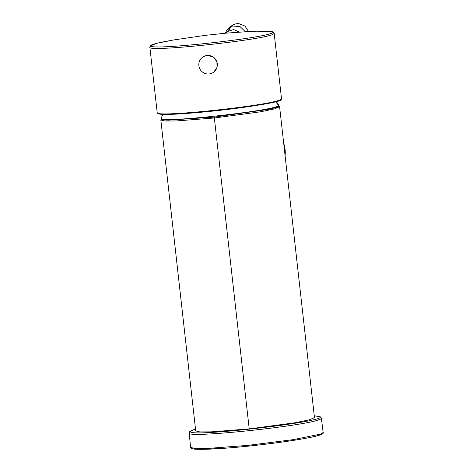 <?xml version="1.0" encoding="UTF-8"?>
<svg xmlns="http://www.w3.org/2000/svg" width="473" height="473" viewBox="0 0 473 473"><rect width="100%" height="100%" fill="white"/><g stroke="black" fill="none" stroke-linecap="round" stroke-linejoin="round"><path stroke-width="0.71" d="M195.52 429.218A65.191 4.322 -6.4 0 0 190.495 431.819C192.807 437.17 329.988 421.159 319.689 416.737A65.191 4.322 -6.4 0 0 314.273 415.903M165.018 120.012L168.24 120.154L214.334 117.097L214.346 117.99L176.269 120.958L164.923 120.987L160.838 120.012L195.716 430.921L199.795 431.896L211.141 431.867L249.218 428.899L295.034 422.767L309.395 419.817L314.468 417.635L279.596 106.727L274.523 108.908L260.162 111.859L214.346 117.99L249.218 428.899M214.334 117.097L268.226 109.405L276.622 107.259L278.467 105.727M161.399 117.872L161.281 118.575C162.765 123.086 275.54 110.581 278.662 105.556L278.786 104.858M285.089 155.706A27.795 27.576 -128.2 0 0 283.699 143.337M252.83 31.271L267.464 31.005L272.738 32.058C277.125 36.805 147.747 51.291 150.988 45.71L156.664 43.327L173.78 39.933M150.988 45.71L149.864 47.229C146.382 52.491 264.963 39.898 273.299 34.115L274.169 33.287L273.855 32.483L271.774 31.419L254.9 31.171M280.637 99.549A62.542 4.145 -6.4 0 0 281.512 98.727L280.731 99.886L278.372 100.879C273.382 102.47 264.005 104.302 250.241 106.39C229.328 109.559 201.173 112.58 182.016 113.715C167.146 114.543 159.076 114.454 157.811 113.449L157.379 112.935C158.774 117.541 272.714 105.172 280.637 99.549M208.138 55.442L213.512 57.198L216.9 61.709L217.024 67.349L213.831 72.038A9.312 9.241 -128.2 0 0 205.453 55.796A9.312 9.241 -128.2 0 0 209.107 73.954A9.312 9.241 -128.2 0 0 213.831 72.038M202.314 57.404L205.453 55.796M280.844 99.076C290.635 103.285 160.193 118.51 157.994 113.419M227.755 31.419L233.644 29.568L239.32 32.075L233.644 29.568L227.755 31.419L225.497 33.193M231.504 25.914L228.979 27.895L232.633 26.027L239.994 26.547L245.333 31.685M228.654 30.798L230.126 28.108L232.001 26.234M319.973 434.965A65.871 4.363 173.6 0 1 247.29 446.24A65.871 4.363 173.6 0 1 191.5 448.026M190.566 447.411L194.923 448.481L207.115 448.475L248.041 445.371L293.29 439.63L320.676 434.054L323.142 432.541C324.011 432.783 323.018 433.575 320.156 434.924C310.075 438.838 256.827 446.14 221.926 448.439L201.102 449.35C192.186 449.232 192.523 448.853 191.323 448.434L190.566 447.417L189.265 433.345C190.56 438.004 303.601 426.132 318.95 419.728C321.037 418.995 321.794 418.398 321.22 417.943M278.662 105.556L275.599 101.677M272.738 32.058L274.169 33.287L281.512 98.727M238.871 23.65L244.943 26.05L248.556 31.496L244.943 26.045L238.877 23.65C236.139 23.49 233.68 24.241 231.51 25.909L235.158 24.04L238.871 23.65M227.844 31.348L230.31 27.002M161.476 119.255A0.556 0.556 -52.2 0 1 161.281 118.575M314.273 415.879L319.742 416.536L320.7 417.015L321.409 418.221L323.142 432.541M195.52 429.2L189.839 431.4L189.082 433.061M161.228 119.007L160.838 120.012M279.596 106.727L278.981 105.822M268.221 109.405C279.277 106.951 278.124 106.555 278.952 105.887L278.893 104.959A68.502 68.502 0 0 0 276.173 101.529M163.031 114.218A68.502 68.502 0 0 0 161.139 118.167L161.447 119.231C160.542 119.509 162.807 119.811 168.24 120.148M157.207 112.669L149.864 47.229L150.568 45.615C150.988 45.302 151.005 44.509 161.92 42.121L172.935 40.075M173.1 40.051L204.525 35.451L225.905 33.157L252.801 31.271M228.979 27.895L227.229 29.568L225.118 33.228"/></g></svg>
